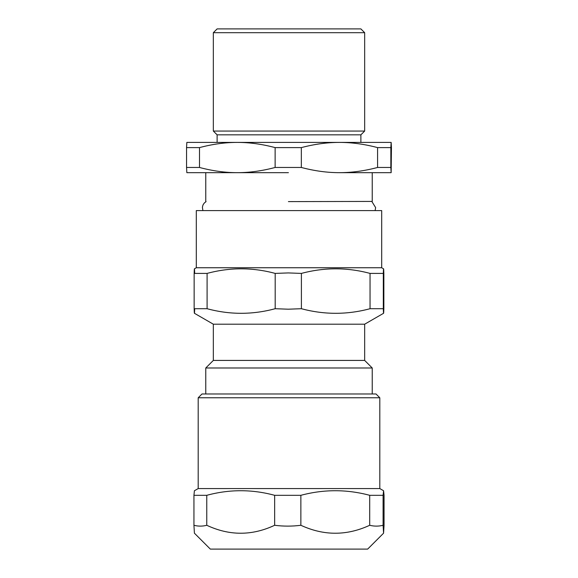 <?xml version="1.0" encoding="UTF-8"?>
<svg xmlns="http://www.w3.org/2000/svg" width="578" height="578" viewBox="0 0 578 578"><rect width="100%" height="100%" fill="white"/><g stroke="black" fill="none" stroke-linecap="round" stroke-linejoin="round"><path stroke-width="0.87" d="M349.531 131.054L228.469 131.054M288.422 201.606L372.232 201.426L288.422 201.606M364.667 32.686L360.882 28.9L217.118 28.9L213.333 32.686L364.667 32.686L364.667 131.054L213.333 131.054L213.333 32.686M391.154 142.405L186.846 142.405L186.549 147.607L199.497 147.607C212.523 144.132 225.124 142.398 237.312 142.405C249.494 142.398 262.101 144.132 275.128 147.607L301.34 147.607C314.468 144.132 327.177 142.398 339.459 142.405C351.742 142.398 364.451 144.132 377.586 147.607L390.844 147.607L391.147 142.405L391.45 147.607L391.147 172.67L390.844 167.468L377.586 167.468C364.451 170.936 351.742 172.678 339.459 172.67C327.177 172.678 314.468 170.936 301.34 167.468L275.128 167.468C262.101 170.936 249.494 172.678 237.312 172.67C225.124 172.678 212.523 170.936 199.497 167.468L186.549 167.468L186.846 172.67L288.422 172.67M390.844 147.607L390.844 167.468M391.154 172.67L339.459 172.67M186.549 147.607L186.549 167.468M199.497 147.607L199.497 167.468M275.128 147.607L275.128 167.468M301.34 147.607L301.34 167.468M377.586 147.607L377.586 167.468M364.667 131.054L360.882 134.833L217.118 134.833L213.333 131.054M194.41 313.276L213.333 324.2L364.667 324.2L364.667 360.419L372.232 367.984L205.768 367.984L205.768 393.979M207.09 273.408C229.791 267.289 252.492 267.289 275.193 273.408L288.292 272.924L301.398 273.408C324.28 267.289 347.161 267.289 370.043 273.408L383.308 273.408C383.489 267.289 383.676 267.289 383.857 273.408C383.676 267.289 383.489 267.289 383.308 273.408L383.308 308.71L370.043 308.71C347.161 314.837 324.28 314.837 301.398 308.71L288.292 309.201L275.193 308.71C252.492 314.837 229.791 314.837 207.09 308.71L207.09 273.408L194.143 273.408L194.143 308.71C194.324 314.837 194.511 314.837 194.692 308.71M275.193 308.71L275.193 273.408M301.398 308.71L301.398 273.408M370.043 308.71L370.043 273.408M383.857 308.71C383.676 314.837 383.489 314.837 383.308 308.71C383.489 314.837 383.676 314.837 383.857 308.71L383.857 273.408M207.09 308.71L194.143 308.71M194.692 273.408C194.511 267.289 194.324 267.289 194.143 273.408M196.303 267.751L381.697 267.751L381.697 210.594L196.303 210.594L196.303 267.751L194.41 268.842M364.667 360.419L213.333 360.419L205.768 367.984M206.765 495.317C229.394 489.19 252.022 489.19 274.651 495.317L300.863 495.317C323.81 489.19 346.764 489.19 369.71 495.317L383.091 495.317L383.59 490.751L384.059 495.317L384.059 525.279L383.575 533.191L383.091 525.279C378.633 526.406 374.176 526.406 369.71 525.279C346.764 535.885 323.81 535.885 300.863 525.279C292.121 526.406 283.386 526.406 274.651 525.279C252.022 535.885 229.394 535.885 206.765 525.279L206.765 495.317L193.941 495.317L193.941 525.279L194.41 533.183L210.327 549.1L367.666 549.1L383.575 533.191M274.651 525.279L274.651 495.317M300.863 525.279L300.863 495.317M369.71 525.279L369.71 495.317M383.091 525.279L383.091 495.317M206.765 525.279C202.488 526.406 198.218 526.406 193.941 525.279M379.804 397.765L376.018 393.979L201.982 393.979L198.196 397.765L379.804 397.765L379.804 488.569L198.196 488.569L194.41 490.751L193.941 495.317M217.118 134.833L217.118 142.405M360.882 134.833L360.882 142.405M205.768 172.67L205.768 201.426M372.232 172.67L372.232 201.426M372.232 367.984L372.232 393.979M381.697 267.751L383.59 268.842M364.667 324.2L383.59 313.276M213.333 324.2L213.333 360.419M198.196 397.765L198.196 488.569M379.804 488.569L383.59 490.751M375.115 210.594L375.635 207.603L371.921 201.606M206.079 201.606L204.258 203.037L202.986 204.966L202.394 207.206L202.885 210.594"/></g></svg>
